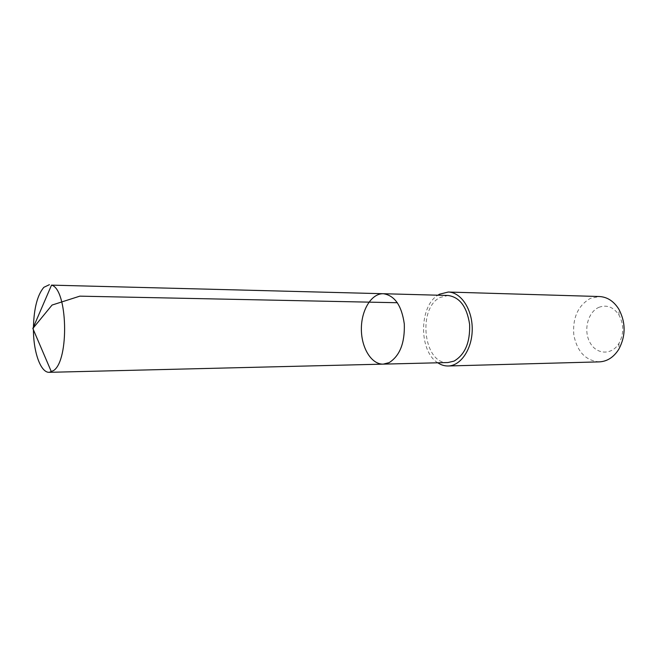 <?xml version="1.0" encoding="UTF-8"?>
<svg xmlns="http://www.w3.org/2000/svg" width="657" height="657" viewBox="0 0 657 657"><rect width="100%" height="100%" fill="white"/><g stroke="black" fill="none" stroke-linecap="round" stroke-linejoin="round"><path stroke-width="0.49" stroke-dasharray="3.29 2.46" d="M383.327 293.72C371.443 293.342 361.301 310.12 361.375 328.902C361.251 347.676 371.353 364.487 383.236 364.134M33.433 329.847L33.441 327.112M447.975 362.541C423.568 364.471 417.138 308.174 440.223 297.416L448.058 295.478M437.792 362.795C418.796 351.281 418.854 306.663 437.874 295.198M599.307 361.876C585.666 360.693 577.174 351.725 573.824 334.971C572.485 317.807 577.988 305.62 590.323 298.401L599.389 296.529M598.814 307.369C606.764 304.405 613.498 306.975 619.017 315.097C623.978 324.525 623.969 333.945 618.984 343.365C611.774 355.536 596.342 354.698 589.92 342.453C583.227 330.487 587.793 312.116 598.814 307.369M619.017 315.097L618.812 309.135M618.984 343.365L618.763 349.327"/><path stroke-width="0.99" d="M383.327 293.72L448.058 295.478C459.728 297.136 466.913 306.745 469.607 324.303C470.24 342.354 465.049 354.624 454.036 361.112L447.975 362.541L383.236 364.134L389.133 362.639C399.85 355.839 404.909 342.954 404.301 323.975C401.673 305.521 394.685 295.436 383.327 293.72C371.443 293.342 361.301 310.12 361.375 328.902C361.251 347.676 371.353 364.487 383.236 364.134L389.133 362.639C399.85 355.839 404.909 342.954 404.301 323.975C401.673 305.521 394.685 295.436 383.327 293.72L51.525 285.13C67.646 288.924 69.478 360.258 53.611 370.54L49.291 372.322C40.791 372.88 33.491 352.522 33.433 329.847M33.441 327.112C33.975 308.174 37.441 294.911 43.847 287.323L49.406 284.678M437.874 295.198L439.533 294.205L448.271 292.037C460.959 292.193 472.342 309.242 472.227 329.042C472.293 348.842 460.861 365.859 448.173 365.982C444.543 366.056 441.077 364.996 437.792 362.795M448.271 292.037L599.389 296.529C607.265 296.956 613.737 301.152 618.812 309.135C625.875 322.538 625.858 335.932 618.763 349.327C613.671 357.285 607.183 361.473 599.307 361.876L448.173 365.982M51.418 371.87L32.85 328.475L52.067 305.053L79.817 296.151L397.37 302.729M383.236 364.134L49.291 372.322M32.85 328.475L51.525 285.13"/></g></svg>
